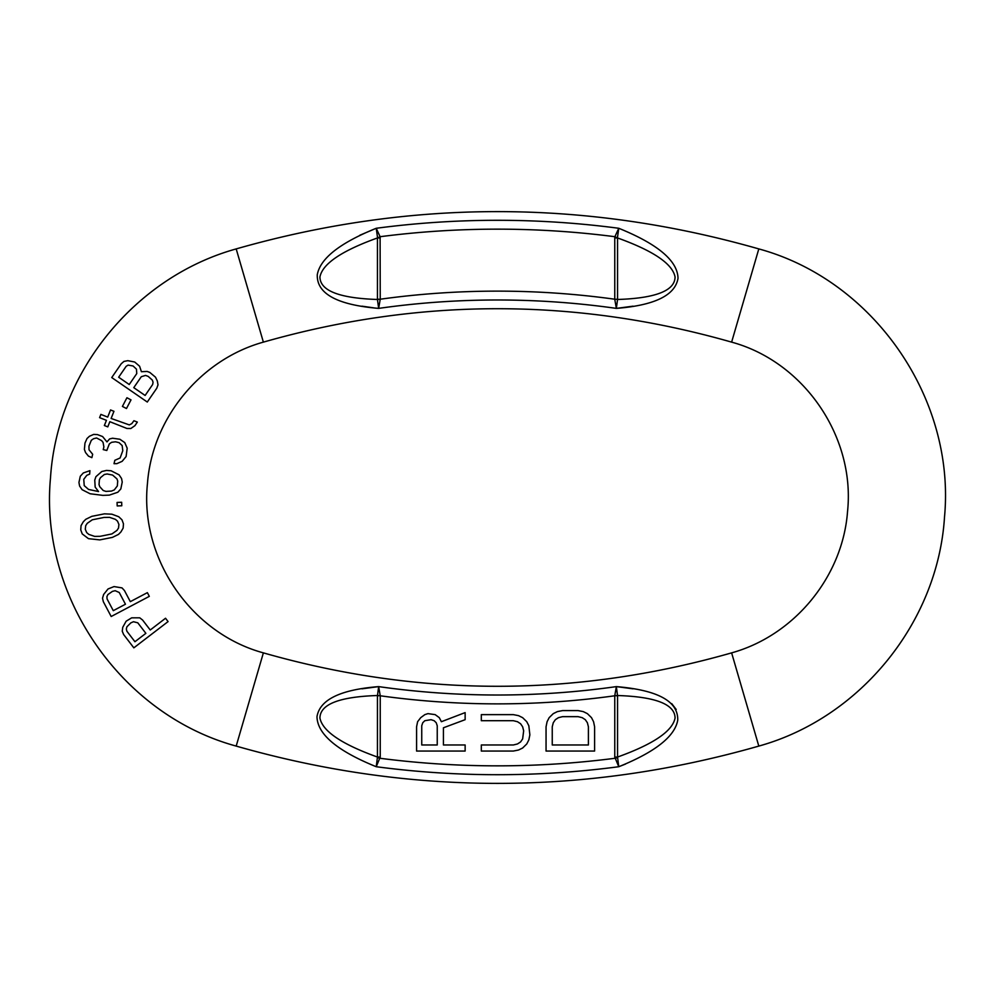 <?xml version="1.0" encoding="UTF-8"?>
<svg xmlns="http://www.w3.org/2000/svg" width="995" height="995" viewBox="0 0 995 995"><rect width="100%" height="100%" fill="white"/><g stroke="black" fill="none" stroke-linecap="round" stroke-linejoin="round"><path stroke-width="1.49" d="M758.812 746.088C860.339 717.942 937.949 622.236 944.504 517.089C955.673 398.56 873.685 280.167 758.812 248.912C584.6 199.187 410.4 199.187 236.188 248.912C134.661 277.058 57.051 372.764 50.496 477.911C39.327 596.44 121.315 714.833 236.188 746.088C410.4 795.813 584.6 795.813 758.812 746.088L731.623 652.869C794.532 635.407 842.815 576.478 847.553 511.368C855.364 436.793 803.985 361.794 731.623 342.131C575.545 297.58 419.455 297.58 263.376 342.131C200.468 359.593 152.185 418.522 147.447 483.632C139.636 558.207 191.015 633.206 263.376 652.869C419.455 697.42 575.545 697.42 731.623 652.869M633.044 688.826L616.353 686.612C657.969 690.107 678.416 701.338 677.719 720.305C674.722 736.574 655.071 752.046 618.766 766.722A924.554 924.554 0 0 1 376.234 766.722L377.453 757.046L380.239 757.046L376.234 766.722C337.131 750.852 317.38 734.186 316.982 716.698C319.793 699.684 340.34 689.659 378.647 686.612L361.956 688.826M380.239 237.954L377.453 237.954L380.102 236.71L376.234 228.278C339.929 242.954 320.278 258.426 317.281 274.695C316.584 293.662 337.031 304.893 378.647 308.388L380.239 299.221L380.102 236.71A915.698 915.698 0 0 1 614.898 236.71L617.547 237.954L614.761 237.954L614.898 236.71L618.766 228.278C657.869 244.148 677.62 260.814 678.018 278.301C675.207 295.316 654.66 305.341 616.353 308.388L633.044 306.174M377.503 237.295L376.234 228.278L359.792 235.268M361.956 306.174L373.635 307.841M614.773 695.642L617.547 695.779L616.353 686.612L614.773 695.642L617.547 695.517C655.693 696.786 674.871 704.273 675.07 718.004C672.545 731.163 653.367 744.173 617.547 757.046L618.766 766.722L625.469 764.085M676.214 709.472L671.737 703.639M148.205 376.396L152.347 380.102L153.068 382.291L152.633 384.53L145.121 395.463L133.778 387.652L141.29 376.719L145.544 375.413L148.205 376.396M126.141 621.203L122.733 627.335L122.248 631.228L123.641 634.549L133.84 647.844L168.08 621.589L165.531 618.256L150.233 629.997L142.583 620.022L139.735 617.82L131.663 617.845L126.141 621.203M137.795 622.82L145.867 633.342L134.934 641.725L126.862 631.203L126.315 628.989L126.925 626.763L130.867 622.858L133.479 621.726L137.795 622.82M108.032 588.965L103.654 594.438L102.522 598.194L103.343 601.714L111.179 616.514L149.325 596.353L147.372 592.647L130.32 601.652L124.45 590.545L122.012 587.896L114.039 586.577L108.032 588.965M119.251 592.51L125.457 604.226L113.281 610.669L107.074 598.94L106.913 596.664L107.883 594.575L112.423 591.378L115.184 590.707L119.251 592.51M99.786 539.887L112.41 537.387L118.48 534.414L120.917 531.952L123.144 528.109L123.467 523.83L121.975 519.813L118.753 516.741L111.9 514.191L104.425 513.843L91.801 516.343L85.732 519.328L83.294 521.79L81.055 525.634L80.744 529.9L82.237 533.917L88.48 538.668L99.786 539.887M100.197 536.305L94.649 536.392L88.804 534.402L86.689 532.586L85.284 529.253L85.707 525.671L87.224 523.345L92.286 519.8L104.015 517.437L109.562 517.35L115.408 519.34L117.522 521.156L118.927 524.477L118.504 528.059L116.975 530.397L111.925 533.929L100.197 536.305M121.664 502.276L117.074 502.438L117.186 505.933L121.776 505.771L121.664 502.276M101.813 471.506L95.918 476.68L94.761 480.087L95.172 487.115L98.542 491.555L88.567 489.44L84.227 485.635L83.767 479.304L86.814 475.324L89.662 474.13L89.911 470.647L83.294 472.973L80.296 476.257L78.941 482.463L79.6 486.008L82.1 489.689L90.097 493.756L102.871 495.373L109.326 495.124L117.82 492.239L120.818 488.955L122.236 482.065L121.564 478.508L119.064 474.839L111.067 470.759L106.49 470.436L101.813 471.506M104.363 474.478L107.161 473.981L112.609 475.075L116.937 478.881L117.708 481.033L117.348 485.908L114.313 489.888L111.465 491.082L105.918 491.393L103.219 490.498L99.798 486.754L99.04 484.602L99.388 479.727L100.445 477.699L104.363 474.478M124.748 442.588L119.885 439.255L112.572 438.223L109.574 438.944L106.975 441.904L102.597 436.544L97.398 434.579L93.667 434.405L89.438 436.258L87 438.546L84.973 443.086L84.401 449.404L85.533 452.551L88.456 456.12L91.863 457.65L92.672 454.267L89.028 449.802L88.941 446.195L91.304 440.3L93.58 438.695L96.59 437.974L101.614 440.623L103.07 442.402L103.878 446.904L103.231 449.616L106.801 450.474L109.326 443.907L111.602 442.302L115.495 441.792L119.064 442.651L122.149 445.549L122.795 450.723L120.109 457.974L114.835 460.299L114.015 463.695L116.863 463.658L122.136 461.332L126.116 456.543L127.186 448.185L124.748 442.588M133.927 420.723L131.788 423.634L129.3 424.902L111.117 418.447L113.952 411.308L110.532 409.952L107.709 417.092L100.881 414.393L99.587 417.639L106.428 420.338L104.363 425.524L107.783 426.88L109.836 421.693L126.912 428.459L130.843 428.509L134.947 425.636L137.335 422.079L133.927 420.723M131.004 399.878L126.925 397.751L122.41 406.42L126.477 408.535L131.004 399.878M141.402 371.707L139.598 366.235L134.698 362.018L127.82 360.675L123.977 361.409L121.241 363.76L111.739 377.553L147.285 402.03L156.775 388.237L158.006 384.841L157.322 380.973L155.481 377.167L149.822 372.428L147.16 371.446L141.402 371.707M118.654 377.229L126.166 366.309L128.119 365.103L133.081 365.986L136.464 369.157L136.763 373.598L129.238 384.518L118.654 377.229M380.239 757.046L380.239 695.779A853.722 853.722 0 0 0 614.761 695.779L614.761 757.046L618.766 766.722M376.234 228.278A924.554 924.554 0 0 1 618.766 228.278L617.497 237.295M617.547 299.221L617.547 237.954C653.354 250.815 672.52 263.824 675.07 276.983C674.871 290.727 655.693 298.226 617.547 299.483L616.353 308.388L614.773 299.358L617.547 299.221L614.773 299.358M380.227 299.358L377.453 299.483L377.453 237.954C341.633 250.827 322.455 263.837 319.93 276.996C320.129 290.727 339.307 298.214 377.453 299.483L378.647 308.388A844.867 844.867 0 0 1 616.353 308.388M614.761 237.954L614.761 299.221A853.722 853.722 0 0 0 380.239 299.221L377.453 299.221M377.453 695.779L378.647 686.612L380.227 695.642L377.453 695.517C339.307 696.774 320.129 704.273 319.93 718.017C322.479 731.176 341.646 744.185 377.453 757.046L377.453 695.779L380.227 695.642M377.503 757.705L380.102 758.289A915.698 915.698 0 0 0 614.898 758.289L617.497 757.705M614.761 757.046L617.547 757.046L617.547 695.779M513.345 714.634L481.319 714.634L481.319 720.703L513.345 720.703L517.475 721.711L520.572 723.738L522.636 726.773L523.668 730.815L522.636 738.912L520.572 741.947L517.475 743.961L513.345 744.981L481.319 744.981L481.319 751.051L513.345 751.051L518.507 750.031L522.636 748.016L526.765 743.961L528.83 739.919L529.862 734.857L528.83 725.753L526.765 721.711L522.636 717.669L518.507 715.641L513.345 714.634M546.056 726.773L546.056 751.051L594.6 751.051L594.6 726.773L593.567 721.711L591.503 717.669L587.373 713.626L583.244 711.599L578.07 710.592L562.585 710.592L557.411 711.599L553.282 713.626L549.153 717.669L547.088 721.711L546.056 726.773M552.25 744.981L552.25 726.773L553.282 722.718L555.347 719.683L558.444 717.669L562.585 716.649L578.07 716.649L582.212 717.669L585.309 719.683L587.373 722.718L588.406 726.773L588.406 744.981L552.25 744.981M443.434 744.981L443.434 727.78L465.138 719.683L465.138 712.607L441.37 721.711L439.305 717.669L435.176 714.634L427.949 713.626L424.84 714.634L420.711 717.669L417.614 721.711L416.582 726.773L416.582 751.051L465.138 751.051L465.138 744.981L443.434 744.981M437.24 725.753L437.24 744.981L421.743 744.981L421.743 725.753L422.775 722.718L424.84 720.703L431.046 719.683L434.143 720.703L436.208 722.718L437.24 725.753M731.623 342.131L758.812 248.912M263.376 652.869L236.188 746.088M616.353 686.612A844.867 844.867 0 0 1 378.647 686.612M263.376 342.131L236.188 248.912"/></g></svg>
